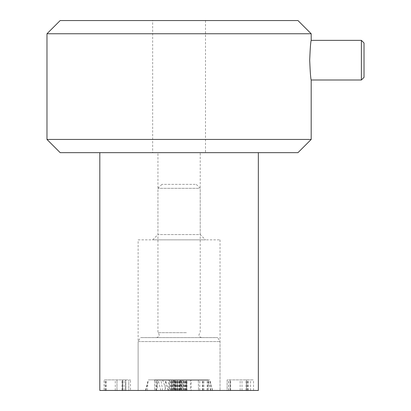 <?xml version="1.0" encoding="UTF-8"?>
<svg xmlns="http://www.w3.org/2000/svg" width="411" height="411" viewBox="0 0 411 411"><rect width="100%" height="100%" fill="white"/><g stroke="black" fill="none" stroke-linecap="round" stroke-linejoin="round"><path stroke-width="0.31" stroke-dasharray="2.06 1.54" d="M171.67 390.45L186.897 390.45L171.67 390.45L171.67 379.882L186.897 379.882L171.67 379.882M179.412 390.45L179.412 379.882M175.379 390.45L175.379 379.882L175.379 390.45M172.173 390.45L172.173 379.882M179.509 390.45L179.509 379.882M186.419 390.45L186.419 379.882M186.573 390.45L186.573 379.882M183.594 390.45L183.594 379.882M179.612 390.45L179.612 379.882M175.451 390.45L175.451 379.882M179.766 390.45L179.766 379.882M181.58 390.45L181.58 379.882M179.741 390.45L179.741 379.882M174.973 390.45L174.973 379.882M179.437 390.45L179.437 379.882M185.361 390.45L185.361 379.882M186.897 390.45L186.897 379.882M186.774 390.45L186.774 379.882M246.482 390.45L227.119 390.45L227.119 379.882L253.541 379.882L227.119 379.882L227.119 390.45L246.482 390.45L246.482 379.882M228.608 390.45L228.608 379.882M230.093 390.45L230.093 379.882L230.093 390.45M230.17 390.45L230.17 379.882M240.152 390.45L240.152 379.882M253.541 390.45L253.541 379.882M248.218 390.45L248.218 379.882M246.153 390.45L246.153 379.882M247.412 390.45L247.412 379.882M250.566 390.45L250.566 379.882M230.674 390.45L230.674 379.882M173.956 390.45L180.511 390.45L180.511 379.882L171.536 379.882L180.511 379.882L180.511 390.45L173.956 390.45L173.956 379.882M171.536 390.45L171.536 379.882M173.021 390.45L173.021 379.882M177.233 390.45L177.233 379.882M177.311 390.45L177.311 379.882L177.311 390.45M125.802 390.45L125.576 379.882L130.493 379.882L104.096 379.882L125.576 379.882L125.576 390.45L128.802 390.45L125.802 390.45L125.802 379.882L125.802 390.45M130.493 390.45L128.802 390.45L128.802 379.882L128.802 390.45L130.493 390.45L130.493 379.882M104.096 390.45L125.576 390.45L125.576 379.882L125.576 390.45L104.096 390.45L104.096 379.882M122.627 390.45L122.627 379.882L122.627 390.45M116.976 390.45L116.976 379.882L116.976 390.45M115.291 390.45L115.291 379.882M122.55 390.45L122.55 379.882M106.387 390.45L106.387 379.882M105.632 390.45L105.632 379.882M205.5 239.849L152.656 239.849L205.5 239.849L200.214 234.563L157.942 234.563L200.214 234.563L200.214 152.656L157.942 152.656L200.214 152.656M152.656 239.849L157.942 234.563L157.942 152.656M138.127 239.849L220.034 239.849L138.127 239.849L138.127 390.45L220.034 390.45L138.127 390.45L220.034 390.45L138.127 390.45L138.127 341.572L220.034 341.572L138.127 341.572L140.413 337.606L217.743 337.606L140.413 337.606M258.344 390.45L99.816 390.45M258.344 152.656L99.816 152.656L258.344 152.656M182.243 390.45L173.529 390.45L186.943 390.45L186.943 380.144L173.052 380.144L173.052 390.45L173.529 390.45L173.529 380.144L186.476 380.144L186.476 390.45L182.243 390.45L182.243 380.144M157.233 390.45L190.385 390.45L157.233 390.45L157.233 380.144L154.644 380.144L190.385 380.144L157.233 380.144M171.325 390.45L171.325 380.144M155.841 390.45L155.841 380.144M154.49 380.144L154.644 390.45L154.49 380.144M175.148 390.45L175.148 380.144M177.706 390.45L177.706 380.144M183.763 390.45L183.763 380.144M171.392 390.45L171.392 380.144M168.623 380.144L169.311 380.144L169.311 390.45L168.623 390.45L168.623 380.144M175.918 390.45L175.918 380.144M191.213 380.144L190.385 380.144L190.385 390.45L191.213 390.45L191.213 380.144M181.117 390.45L208.264 390.45L170.616 390.45L170.616 380.144L183.09 380.144L174.141 380.144L174.141 390.45L174.572 390.45L174.572 380.144L208.264 380.144L169.866 380.144L169.866 390.45L181.117 390.45L181.117 380.144M183.275 380.144L183.09 390.45L183.275 380.144M180.712 390.45L180.712 380.144M177.963 390.45L177.963 380.144M203.887 390.45L203.887 380.144M185.921 390.45L185.921 380.144M202.89 390.45L202.89 380.144M202.993 390.45L202.993 380.144M198.349 380.144L198.528 390.45L198.349 380.144M199.725 390.45L199.725 380.144M208.264 390.45L208.439 380.144L208.264 390.45M166.275 390.45L212.636 390.45L145.443 390.45L168.263 390.45L166.275 390.45L162.643 379.882L165.32 379.882L148.392 379.882L209.749 379.882L162.643 379.882M210.905 390.45L209.749 379.882M168.104 390.45L165.32 379.882M145.905 390.45L148.392 379.882M156.134 390.45L158.266 379.882M162.622 390.45L160.948 379.882M210.643 390.45L208.053 379.882M195.194 184.364L161.903 184.364L195.194 184.364M198.914 188.325L157.942 188.325L198.914 188.325M186.383 332.679L157.942 332.679L186.383 332.679M186.841 337.606L156.622 337.606L186.841 337.606M364.028 43.006L364.028 77.355M361.387 79.996L361.387 40.365M309.688 60.181C310.192 48.149 310.69 41.542 311.184 40.365C310.69 41.542 310.192 48.149 309.688 60.181C310.192 72.213 310.69 78.82 311.184 79.996C310.69 78.82 310.192 72.213 309.688 60.181M152.656 152.656L205.5 152.656L152.656 152.656L152.656 20.55L205.5 20.55L152.656 20.55M311.184 33.759L46.972 33.759M60.181 20.55L297.975 20.55M46.972 139.447L311.184 139.447M297.975 152.656L60.181 152.656M185.084 390.45L185.084 379.882M179.992 390.45L179.992 379.882L179.992 390.45M183.851 390.45L183.851 379.882M246.456 390.45L246.456 379.882M247.643 390.45L247.643 379.882M241.992 390.45L241.992 379.882M228.531 390.45L228.531 379.882M178.924 390.45L178.924 379.882M178.795 390.45L178.795 379.882M176.576 390.45L176.576 379.882M172.368 390.45L172.368 379.882M122.396 390.45L122.396 379.882L122.396 390.45M105.206 390.45L105.206 379.882M122.098 390.45L122.098 379.882M124.014 390.45L124.014 379.882M156.54 390.45L156.54 380.144M176.411 390.45L176.411 380.144M181.914 390.45L181.914 380.144M184.724 390.45L184.724 380.144M207.17 390.45L207.17 380.144M202.438 390.45L202.438 380.144M164.924 390.45L165.623 380.591L168.263 390.45M147.39 390.45L148.088 380.591L145.443 390.45M160.799 390.45L158.317 380.591M207.252 390.45L208.166 380.591M212.472 390.45L209.99 380.591L212.636 390.45M220.034 239.849L220.034 390.45L220.034 341.572L217.743 337.606M161.903 184.364L157.942 188.325L157.942 332.679C159.966 334.98 159.53 336.624 156.622 337.606M196.253 184.364L200.214 188.325L200.214 332.679C198.189 334.98 198.631 336.624 201.539 337.606M205.5 20.55L205.5 152.656"/><path stroke-width="0.62" d="M99.816 152.656L99.816 390.45L258.344 390.45L258.344 152.656M364.028 60.181L364.028 43.006L361.387 40.365L361.387 79.996L364.028 77.355L364.028 60.181M309.688 60.181C310.192 48.149 310.69 41.542 311.184 40.365C310.69 41.542 310.192 48.149 309.688 60.181C310.192 72.213 310.69 78.82 311.184 79.996C310.69 78.82 310.192 72.213 309.688 60.181M46.972 33.759L311.184 33.759L297.975 20.55L60.181 20.55L46.972 33.759L46.972 139.447L311.184 139.447L297.975 152.656L60.181 152.656L46.972 139.447M311.184 139.447L311.184 79.996L361.387 79.996M311.184 33.759L311.184 40.365L361.387 40.365"/></g></svg>
